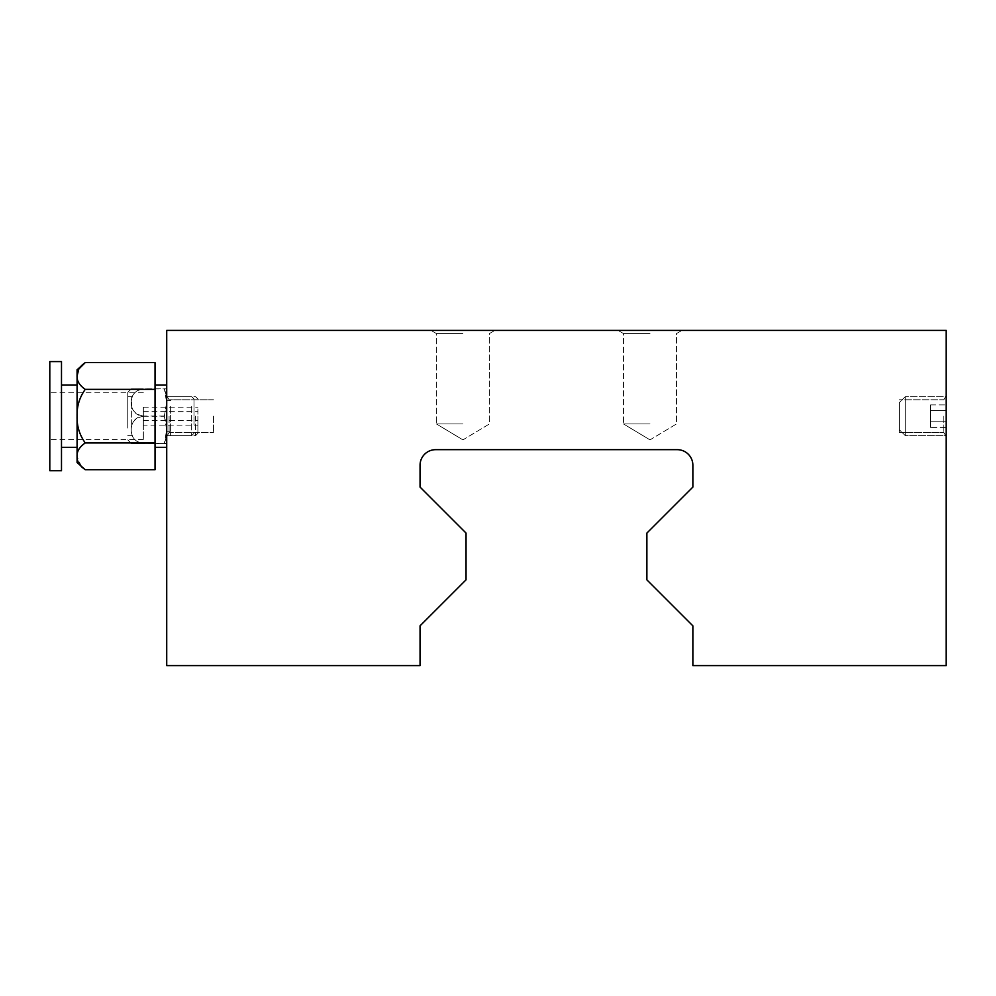 <?xml version="1.0" encoding="UTF-8"?>
<svg xmlns="http://www.w3.org/2000/svg" width="996" height="996" viewBox="0 0 996 996"><rect width="100%" height="100%" fill="white"/><g stroke="black" fill="none" stroke-linecap="round" stroke-linejoin="round"><path stroke-width="0.75" stroke-dasharray="4.98 3.74" d="M946.2 416.154L946.2 436.622L946.2 416.154M943.835 416.154L943.835 432.525L943.835 416.154M899.425 416.154L899.425 432.525L899.425 416.154M650.002 330.411L618.043 330.411L650.002 330.411M650.002 333.56L623.496 333.56L650.002 333.56M650.002 423.947L623.496 423.947L650.002 423.947M166.718 416.154L166.718 447.329L166.718 416.154M169.083 416.154L169.083 432.525L169.083 416.154M213.493 416.154L213.493 432.525L213.493 416.154M462.928 330.411L494.888 330.411L462.928 330.411M462.928 333.56L436.422 333.56L462.928 333.56M462.928 423.947L436.422 423.947L462.928 423.947M166.718 665.589L420.051 665.589L420.051 625.837L466.041 579.846L466.041 533.072L420.051 487.081L420.051 465.257A15.587 15.587 0 0 1 435.638 449.669L677.28 449.669A15.587 15.587 0 0 1 692.867 465.257L692.867 487.081L646.877 533.072L646.877 579.846L692.867 625.837L692.867 665.589L946.2 665.589L946.2 330.411L166.718 330.411L166.718 665.589M49.8 416.154L49.8 439.535L49.8 416.154M143.337 416.154L143.337 439.535L143.337 416.154M61.491 361.585L61.491 470.722M49.8 361.585L49.8 470.722M61.491 416.154L61.491 447.329L61.491 416.154M77.078 462.53L77.078 369.777M197.905 416.154L197.905 433.297L197.905 416.154M195.565 416.154L195.565 435.638L195.565 416.154M155.027 416.154L155.027 447.329L155.027 416.154M143.337 425.155L143.337 407.152L143.337 425.155L197.905 425.155L197.905 420.661L197.905 425.155M143.337 420.661L197.905 420.661L197.905 411.659L197.905 420.661L143.337 420.661M143.337 411.659L197.905 411.659L197.905 407.152L197.905 411.659L143.337 411.659M143.337 407.152L197.905 407.152M81.373 466.651L77.078 456.317C76.792 451.387 79.518 446.918 85.245 442.934C79.531 434.978 76.804 426.051 77.078 416.154L77.078 384.979L77.078 416.154C76.779 406.318 79.506 397.392 85.245 389.374L155.027 389.374L155.027 469.714M155.027 362.606L155.027 389.374M85.245 442.934L155.027 442.934M85.245 389.374C79.518 385.39 76.792 380.933 77.078 375.99M127.749 428.081L127.749 392.449L127.749 428.081M143.337 416.042C135.207 414.498 131.173 409.954 131.223 402.434C131.186 394.902 135.219 390.357 143.337 388.814C127.139 388.851 127.139 388.888 143.337 388.926C127.152 389.971 127.115 415.208 143.337 416.266C135.207 417.81 131.173 422.354 131.223 429.874C131.186 437.418 135.219 441.95 143.337 443.494C127.139 443.457 127.139 443.419 143.337 443.382C127.152 442.336 127.115 417.1 143.337 416.042L164.377 416.042C167.614 425.143 167.614 434.256 164.377 443.382C167.614 443.419 167.614 443.457 164.377 443.494L166.606 429.874L164.377 416.266C167.614 407.165 167.614 398.064 164.377 388.926C167.614 388.888 167.614 388.851 164.377 388.814L166.606 402.434L164.377 416.042M143.337 443.494C127.139 443.457 127.139 443.419 143.337 443.382L164.377 443.382C167.614 443.419 167.614 443.457 164.377 443.494L143.337 443.494M127.749 425.952L127.749 396.669L127.749 425.952M131.646 425.952L131.646 396.669L131.646 425.952M166.718 429.201L166.718 390.22L166.718 429.201M191.668 406.356L191.668 435.638L191.668 406.356M170.615 406.356L170.615 435.638L170.615 406.356M194.008 424.782L194.008 399.01L194.008 424.782M170.615 408.31L170.615 431.741L170.615 408.31M166.718 408.31L166.718 431.741L166.718 408.31M164.377 388.926C167.614 388.888 167.614 388.851 164.377 388.814L143.337 388.814C127.139 388.851 127.139 388.888 143.337 388.926L164.377 388.926M143.337 416.266L164.377 416.266M946.2 435.638L946.2 396.669L905.277 396.669L905.277 435.638L905.277 396.669L905.277 435.638L905.277 396.669L899.425 402.509L899.425 429.799L899.425 402.509L905.277 396.669L946.2 396.669L946.2 435.638L905.277 435.638L899.425 429.799L899.425 402.509L899.425 429.799L905.277 435.638L946.2 435.638L946.2 396.669L946.2 435.638M946.2 427.409L946.2 410.526L946.2 427.409L930.613 427.409L930.613 421.781L946.2 421.781L946.2 404.899L946.2 421.781L930.613 421.781L930.613 427.409L930.613 410.526L930.613 421.781L946.2 421.781L930.613 421.781L930.613 427.409L946.2 427.409M930.613 410.526L946.2 410.526L946.2 404.899L946.2 410.526L930.613 410.526L930.613 404.899L930.613 421.781L930.613 410.526L946.2 410.526L930.613 410.526L930.613 404.899L946.2 404.899L930.613 404.899L930.613 410.526M943.835 399.782L946.2 395.698L943.835 399.782L899.425 399.782L943.835 399.782M623.496 333.56L618.043 330.411L623.496 333.56L623.496 423.947L623.496 333.56M650.002 439.871L623.496 423.947L650.002 439.871L676.496 423.947L676.496 333.56L681.961 330.411L676.496 333.56L676.496 423.947L650.002 439.871M169.083 432.525L166.718 436.622L169.083 432.525L213.493 432.525L169.083 432.525M436.422 333.56L430.969 330.411L436.422 333.56L436.422 423.947L436.422 333.56M462.928 439.871L436.422 423.947L462.928 439.871L489.422 423.947L489.422 333.56L494.888 330.411L489.422 333.56L489.422 423.947L462.928 439.871M213.493 399.782L169.083 399.782L166.718 395.698L169.083 399.782L213.493 399.782M899.425 432.525L943.835 432.525L946.2 436.622L943.835 432.525L899.425 432.525M143.337 392.773L49.8 392.773M197.905 433.297L195.565 435.638L166.718 435.638M197.905 399.01L195.565 396.669L166.718 396.669M143.337 439.535L49.8 439.535M127.749 439.859L131.223 443.432M131.646 396.669L127.749 396.669M166.606 443.432L166.718 442.087M194.008 433.297L191.668 435.638L170.615 435.638M170.615 431.741L166.718 431.741M170.615 400.566L166.718 400.566M194.008 399.01L191.668 396.669L170.615 396.669M166.606 388.876L166.718 390.22M131.646 435.638L127.749 435.638M127.749 392.449L131.223 388.876"/><path stroke-width="1.49" d="M166.718 665.589L420.051 665.589L420.051 625.837L466.041 579.846L466.041 533.072L420.051 487.081L420.051 465.257A15.587 15.587 0 0 1 435.638 449.669L677.28 449.669A15.587 15.587 0 0 1 692.867 465.257L692.867 487.081L646.877 533.072L646.877 579.846L692.867 625.837L692.867 665.589L946.2 665.589L946.2 330.411L166.718 330.411L166.718 665.589M49.8 470.722L61.491 470.722L61.491 361.585L49.8 361.585L49.8 470.722M78.908 368.943L85.245 362.606L77.078 369.777L77.078 375.99C76.792 380.92 79.518 385.39 85.245 389.374C79.531 397.329 76.804 406.256 77.078 416.154C76.779 426.002 79.506 434.916 85.245 442.934C79.518 446.918 76.792 451.375 77.078 456.317L77.078 462.53L85.245 469.714L155.027 469.714L155.027 362.606L85.245 362.606C79.518 366.59 76.792 371.047 77.078 375.99L77.078 456.317C76.792 461.26 79.518 465.717 85.245 469.714L81.373 466.651M85.245 442.934L155.027 442.934M85.245 389.374L155.027 389.374M77.078 375.99L78.784 369.18M61.491 447.329L77.078 447.329M166.718 447.329L155.027 447.329M166.718 384.979L155.027 384.979M61.491 384.979L77.078 384.979"/></g></svg>
